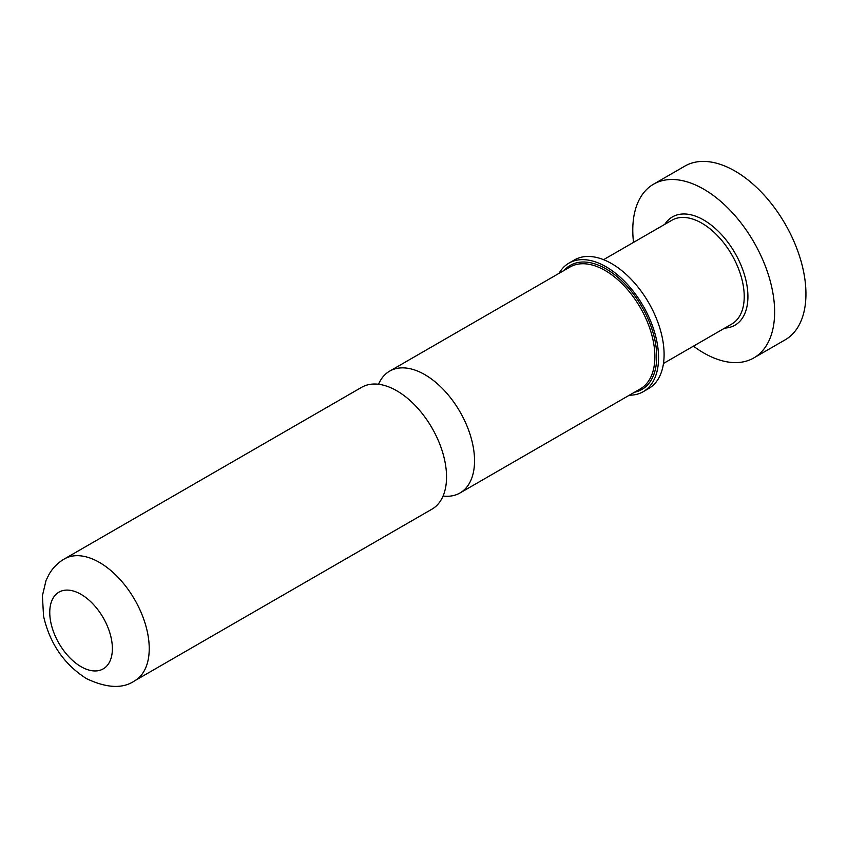 <?xml version="1.0" encoding="UTF-8"?>
<svg xmlns="http://www.w3.org/2000/svg" width="848" height="848" viewBox="0 0 848 848"><rect width="100%" height="100%" fill="white"/><g stroke="black" fill="none" stroke-linecap="round" stroke-linejoin="round"><path stroke-width="1.27" d="M378.547 384.271A70.342 40.609 60 0 1 389.635 371.148A70.342 40.609 60 0 1 424.806 374.636A70.342 40.609 60 0 1 470.757 436.625A70.342 40.609 60 0 1 459.976 492.985A70.342 40.609 60 0 1 443.069 496.038M64.321 558.97L361.64 387.313A70.342 40.609 60 0 1 396.811 390.801A70.342 40.609 60 0 1 406.097 397.171A70.342 40.609 60 0 1 445.666 465.722A70.342 40.609 60 0 1 431.982 509.15L134.662 680.806A70.342 40.609 -120 0 0 145.443 624.435A70.342 40.609 -120 0 0 99.492 562.457A70.342 40.609 -120 0 0 64.321 558.97C58.173 562.531 53.159 567.503 49.29 573.895L46.068 580.361L42.4 595.773L43.555 616.167C49.809 643.547 64.109 664.366 86.464 678.612C106.763 688.216 122.822 688.947 134.662 680.806M629.354 395.189A74.242 42.866 -120 0 0 643.197 391.712A74.242 42.866 -120 0 0 654.571 332.225A74.242 42.866 -120 0 0 606.076 266.791A74.242 42.866 -120 0 0 568.944 263.113A74.242 42.866 -120 0 0 559.023 273.363M643.197 391.712L648.72 388.522A74.242 42.866 -120 0 0 660.104 329.035A74.242 42.866 -120 0 0 611.599 263.601A74.242 42.866 -120 0 0 574.478 259.923L568.944 263.113M633.53 242.38A100.297 57.908 60 0 1 653.554 184.186A100.297 57.908 60 0 1 703.702 189.157A100.297 57.908 60 0 1 769.231 277.54A100.297 57.908 60 0 1 753.851 357.909A100.297 57.908 60 0 1 703.702 352.938A100.297 57.908 60 0 1 693.441 346.154M653.554 184.186L684.866 166.102A100.297 57.908 60 0 1 735.025 171.073A100.297 57.908 60 0 1 800.544 259.456A100.297 57.908 60 0 1 785.174 339.825L753.851 357.909M459.976 492.985L640.325 388.861A70.342 40.609 -120 0 0 651.105 332.501A70.342 40.609 -120 0 0 605.154 270.512A70.342 40.609 -120 0 0 569.983 267.035L389.635 371.148M81.069 594.363A44.287 25.567 -120 0 0 49.756 612.447A44.287 25.567 -120 0 0 81.069 666.687A44.287 25.567 -120 0 0 112.381 648.603A44.287 25.567 -120 0 0 81.069 594.363M634.442 392.253A71.645 41.361 -120 0 0 654.508 338.246A71.645 41.361 -120 0 0 606.076 268.922A71.645 41.361 -120 0 0 564.1 270.427M603.564 259.679L671.902 220.226A59.922 34.598 60 0 1 701.858 223.194A59.922 34.598 60 0 1 741.004 275.992A59.922 34.598 60 0 1 731.824 324L663.475 363.463M664.811 224.317A62.519 36.093 60 0 1 703.702 220.003A62.519 36.093 60 0 1 746.569 283.274A62.519 36.093 60 0 1 724.733 328.091"/></g></svg>
